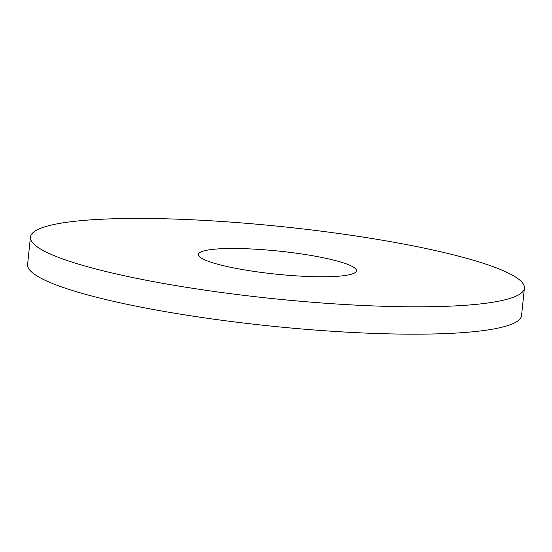 <?xml version="1.0" encoding="UTF-8"?>
<svg xmlns="http://www.w3.org/2000/svg" width="552" height="552" viewBox="0 0 552 552"><rect width="100%" height="100%" fill="white"/><g stroke="black" fill="none" stroke-linecap="round" stroke-linejoin="round"><path stroke-width="0.83" d="M144.569 218.454A248.303 36.273 5.9 0 0 30.429 237.098A248.303 36.273 5.9 0 0 273.688 298.701A248.303 36.273 5.9 0 0 524.4 288.144A248.303 36.273 5.9 0 0 397.792 242.956A248.303 36.273 5.9 0 0 144.569 218.454M234.904 248.49A79.453 11.606 5.9 0 0 198.382 254.458A79.453 11.606 5.9 0 0 276.221 274.171A79.453 11.606 5.9 0 0 356.447 270.79A79.453 11.606 5.9 0 0 315.937 256.328A79.453 11.606 5.9 0 0 234.904 248.49M30.429 237.098L27.6 264.463A248.303 36.273 5.9 0 0 270.859 326.066A248.303 36.273 5.9 0 0 521.571 315.509L524.4 288.144"/></g></svg>
